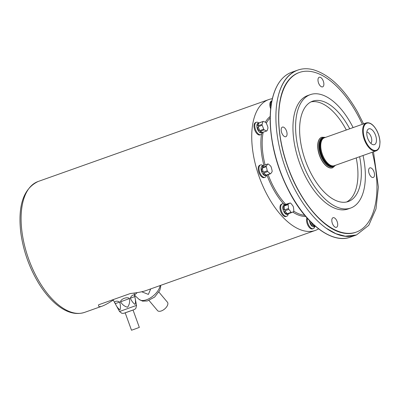 <?xml version="1.0" encoding="UTF-8"?>
<svg xmlns="http://www.w3.org/2000/svg" width="400" height="400" viewBox="0 0 400 400"><rect width="100%" height="100%" fill="white"/><g stroke="black" fill="none" stroke-linecap="round" stroke-linejoin="round"><path stroke-width="0.6" d="M267.845 127.1A5.095 2.555 -109.6 0 1 267.93 127.975A27.39 13.145 -38.1 0 1 267.68 128.955A27.39 13.145 -38.1 0 1 267.05 130.79A5.095 2.555 -109.6 0 1 266.69 130.985A5.095 2.555 -109.6 0 1 266.62 131.005L262.625 132.425C260.715 132.975 259.905 132.6 260.2 131.295L264.19 129.875A5.095 2.555 -109.6 0 1 263.675 129.215L259.68 130.635C257.76 129.855 257.245 128.54 258.135 126.69L262.125 125.27A5.095 2.555 -109.6 0 1 262.04 124.395L258.05 125.81C256.885 124.89 257.18 123.955 258.93 123L262.92 121.58A5.095 2.555 -109.6 0 1 263.28 121.385A5.095 2.555 -109.6 0 1 263.355 121.365A27.39 10.495 174.4 0 1 265.78 122.495A5.095 2.555 -109.6 0 1 266.3 123.155A27.39 23.64 -116.9 0 1 267.845 127.1M262.92 121.58A27.39 13.145 141.9 0 1 262.04 124.395M262.125 125.27A27.39 23.64 63.1 0 1 263.675 129.215M264.19 129.875A27.39 10.495 -5.6 0 1 266.62 131.005M266.69 130.985L261.49 132.83A5.095 2.555 -109.6 0 1 257.375 128.89A5.095 2.555 -109.6 0 1 258.08 123.235L263.28 121.385M263.21 121.415L259.36 122.78M270.69 166.115A5.095 2.555 -109.6 0 1 270.92 166.505A5.095 2.555 -109.6 0 1 271.14 166.915A27.39 23.23 -87.9 0 1 271.555 168.34A27.39 23.23 -87.9 0 1 272.14 170.975A5.095 2.555 -109.6 0 1 272.08 171.76A27.39 7.595 -29.2 0 1 270.635 173.715A5.095 2.555 -109.6 0 1 270.13 173.695L266.135 175.115C264.135 175.285 263.32 174.585 263.69 173.01L267.685 171.595A5.095 2.555 -109.6 0 1 267.235 170.795L263.24 172.21C261.46 171.255 261.125 169.9 262.245 168.15L266.235 166.73A5.095 2.555 -109.6 0 1 266.295 165.95L262.3 167.37L262.93 165.67L267.74 163.995A5.095 2.555 -109.6 0 1 268.245 164.01A27.39 15.635 -175.8 0 1 270.69 166.115M267.74 163.995A27.39 7.595 150.8 0 1 266.295 165.95M266.235 166.73A27.39 23.23 92.1 0 1 267.235 170.795M267.685 171.595A27.39 15.635 4.2 0 1 270.13 173.695M266.39 175.24L265.69 175.5A5.095 2.555 -109.6 0 1 261.575 171.555A5.095 2.555 -109.6 0 1 262.28 165.905L262.93 165.67M266.34 175.27L270.635 173.715M290.21 202.995A5.095 2.555 -109.6 0 1 290.76 203.25A27.39 19.705 -162.6 0 1 291.64 204.275A27.39 19.705 -162.6 0 1 293.055 206.185A5.095 2.555 -109.6 0 1 293.4 207.07A27.39 21.235 -65 0 1 293.785 210.97A5.095 2.555 -109.6 0 1 293.59 211.605A27.39 1.53 -21.4 0 1 291.675 212.575A5.095 2.555 -109.6 0 1 291.13 212.32L287.135 213.735C285.105 213.545 284.34 212.565 284.84 210.805L288.835 209.39A5.095 2.555 -109.6 0 1 288.485 208.5L284.495 209.92C282.89 208.875 282.76 207.575 284.11 206.02L288.1 204.6A5.095 2.555 -109.6 0 1 288.3 203.965L284.31 205.385L284.445 204.69L290.21 202.995A27.39 1.53 158.6 0 1 288.3 203.965M288.1 204.6A27.39 21.235 115 0 1 288.485 208.5M288.835 209.39A27.39 19.705 17.4 0 1 291.13 212.32M288.795 213.595L287.45 214.43A5.095 2.555 -109.6 0 1 283.335 210.49A5.095 2.555 -109.6 0 1 284.04 204.835L284.445 204.69M287.855 214.29L287.58 214.035L291.675 212.575M315.36 226.23L314.02 226.82A5.095 2.555 -109.6 0 1 309.385 220.53M314.49 226.65L313.49 225.98L314.615 225.58M314.08 225.1L312.935 225.505C310.93 224.99 310.265 223.805 310.95 221.945M356.125 235.09A87.5 43.925 -109.6 0 1 355.905 235.17A87.5 43.925 -109.6 0 1 326.44 228.395A87.5 43.925 -109.6 0 1 278.74 94.11A87.5 43.925 -109.6 0 1 297.33 70.265A87.5 43.925 -109.6 0 1 297.55 70.185M372.26 152.225A84.725 42.53 -109.6 0 1 356.2 232.12A84.725 42.53 -109.6 0 1 287.76 166.52A84.725 42.53 -109.6 0 1 299.48 72.445A84.725 42.53 -109.6 0 1 356.71 113.2A84.725 42.53 -109.6 0 1 362.34 124.305M322.66 79.715A5.095 2.555 -109.6 0 1 322.63 86.865A5.095 2.555 -109.6 0 1 318.52 82.92A5.095 2.555 -109.6 0 1 319.225 77.265A5.095 2.555 -109.6 0 1 322.66 79.715M285.85 129.55A5.095 2.555 -109.6 0 1 285.82 136.7A5.095 2.555 -109.6 0 1 281.705 132.755A5.095 2.555 -109.6 0 1 282.41 127.1A5.095 2.555 -109.6 0 1 285.85 129.55M336.49 220.155A5.095 2.555 -109.6 0 1 336.455 227.305A5.095 2.555 -109.6 0 1 332.345 223.36A5.095 2.555 -109.6 0 1 333.05 217.705A5.095 2.555 -109.6 0 1 336.49 220.155M373.3 170.32A5.095 2.555 -109.6 0 1 373.27 177.465A5.095 2.555 -109.6 0 1 369.155 173.525A5.095 2.555 -109.6 0 1 369.86 167.87A5.095 2.555 -109.6 0 1 373.3 170.32M363.035 155.505A60.185 30.215 -109.6 0 1 350.625 208.06L347.985 209A60.185 30.215 -109.6 0 1 299.37 162.395A60.185 30.215 -109.6 0 1 307.695 95.57L310.335 94.63A60.185 30.215 -109.6 0 1 350.99 123.58A60.185 30.215 -109.6 0 1 353.115 127.585M359.63 156.715A53.24 26.725 -109.6 0 1 348.3 201.515A53.24 26.725 -109.6 0 1 305.295 160.29A53.24 26.725 -109.6 0 1 312.66 101.175A53.24 26.725 -109.6 0 1 348.625 126.785A53.24 26.725 -109.6 0 1 349.715 128.79M311.005 101.89A53.24 26.725 -109.6 0 1 345.225 127.99A53.24 26.725 -109.6 0 1 346.32 130M356.235 157.92A53.24 26.725 -109.6 0 1 346.565 202.005M350.625 208.06A60.185 30.215 -109.6 0 1 302.01 161.46A60.185 30.215 -109.6 0 1 310.335 94.63M321.735 137.255A16.205 8.135 70.4 0 0 321.66 137.28A16.205 8.135 70.4 0 0 321.565 160.025A16.205 8.135 70.4 0 0 332.51 167.82A16.205 8.135 70.4 0 0 332.585 167.795M376.19 150.83L334.31 165.71A14.815 7.435 -109.6 0 1 333.24 165.92L332.425 165.97A14.585 7.32 -109.6 0 1 323.625 158.745A14.585 7.32 -109.6 0 1 322.765 138.775L323.425 138.295A14.815 7.435 -109.6 0 1 324.39 137.785L366.27 122.91C369.985 122.1 373.49 124.635 376.79 130.51C378.755 134.3 379.825 138.155 380 142.08L379.655 146.12C379.075 148.585 377.92 150.155 376.19 150.83A14.815 7.435 -109.6 0 1 366.18 143.705A14.815 7.435 -109.6 0 1 366.27 122.91M370.79 143.31A6.02 3.02 70.4 0 0 371.135 136.905A6.02 3.02 70.4 0 0 366.825 132.155M368.755 140.6A8.37 4.2 -109.6 0 1 367.64 129.775A8.37 4.2 -109.6 0 1 375.57 135.33A8.37 4.2 -109.6 0 1 372.92 144.64A8.37 4.2 -109.6 0 1 368.755 140.6M333.24 165.92A14.815 7.435 -109.6 0 1 324.3 158.58A14.815 7.435 -109.6 0 1 323.425 138.295M270.67 108.79A6.575 3.3 -109.6 0 1 271.44 101.12L271.85 100.975M262.26 132.555L262.175 132.865A6.575 3.3 -109.6 0 1 260.78 134.655L260.025 134.925A6.575 3.3 -109.6 0 1 254.715 129.835A6.575 3.3 -109.6 0 1 255.625 122.535L256.38 122.265A6.575 3.3 -109.6 0 1 258.59 122.775L258.85 122.96M266.47 175.2L266.375 175.535A6.575 3.3 -109.6 0 1 264.98 177.325L264.225 177.595A6.575 3.3 -109.6 0 1 258.915 172.505A6.575 3.3 -109.6 0 1 259.825 165.205L260.58 164.935A6.575 3.3 -109.6 0 1 262.79 165.445L263.055 165.63M288.245 214.075L288.135 214.465A6.575 3.3 -109.6 0 1 286.735 216.255L285.98 216.525A6.575 3.3 -109.6 0 1 280.67 211.435A6.575 3.3 -109.6 0 1 281.58 204.135L282.335 203.865A6.575 3.3 -109.6 0 1 284.55 204.375L284.855 204.595M314.795 226.52L314.705 226.85A6.575 3.3 -109.6 0 1 313.305 228.645L312.55 228.91A6.575 3.3 -109.6 0 1 307.895 225.345A6.575 3.3 -109.6 0 1 306.915 217.845M272.35 98.71A69.445 34.86 70.4 0 0 268.75 99.575A69.445 34.86 70.4 0 0 259.145 176.685A69.445 34.86 70.4 0 0 315.24 230.455A69.445 34.86 70.4 0 0 318.58 228.855M315.24 230.455L145.795 290.645C142.665 291.745 137.505 292.71 130.31 293.535L98.615 304.795C98.185 306.68 99.345 307.135 102.095 306.165C104.6 305.27 108.33 303.235 113.285 300.065M313.305 228.645A6.575 3.3 -109.6 0 1 308.935 225.605A6.575 3.3 -109.6 0 1 307.42 218.41M286.735 216.255A6.575 3.3 -109.6 0 1 281.425 211.165A6.575 3.3 -109.6 0 1 282.335 203.865M264.98 177.325A6.575 3.3 -109.6 0 1 259.67 172.235A6.575 3.3 -109.6 0 1 260.58 164.935M260.78 134.655A6.575 3.3 -109.6 0 1 255.47 129.565A6.575 3.3 -109.6 0 1 256.38 122.265M270.895 106.835A6.575 3.3 -109.6 0 1 271.84 101.025M158.92 292.1L167.455 302.25A6.48 3.35 139.9 0 1 164.65 308.985A6.48 3.35 139.9 0 1 157.535 310.595L149 300.445M137.185 292.61L134.5 295.075M150.715 288.895L148.37 294.415L141.71 291.765M133.035 310.02L139.33 327.395L135.425 328.855L131.495 330.23L125.2 312.855M119.71 302.1C120.54 305.315 120.64 307.915 120.01 309.915C118.24 308.69 116.65 306.595 115.24 303.63C113.305 301.475 116.885 300.255 119.71 302.1L115.24 303.63M129.48 298.57C130.01 301.895 129.365 304.785 127.545 307.24C124.595 306.465 122.27 304.655 120.56 301.8C120.54 298.955 127.67 296.37 129.48 298.57L120.56 301.8M134.78 296.555C135.59 299.72 135.705 302.35 135.125 304.44C133.355 303.325 131.76 301.265 130.33 298.255C131.32 295.025 134.875 293.665 134.78 296.555L130.33 298.255M291.235 195.06A87.5 43.925 70.4 0 0 350.335 237.15C332.91 243.845 307.945 225.955 290.985 195.075C278.325 171.81 271.405 147.91 270.22 123.375C269.71 106.58 272.44 93.31 278.42 83.565C281.975 77.94 286.425 74.165 291.76 72.24A87.5 43.925 70.4 0 0 291.235 195.06M324.975 137.58A15.465 7.765 70.4 0 0 318.98 144.035A15.465 7.765 70.4 0 0 322.57 159.415A15.465 7.765 70.4 0 0 334.895 165.5M334.065 165.785A15.045 7.555 -109.6 0 1 322.715 159.225A15.045 7.555 -109.6 0 1 324.15 137.88M332.51 167.82L332.66 167.765A16.205 8.135 -109.6 0 1 321.715 159.975A16.205 8.135 -109.6 0 1 321.815 137.23L325.57 137.37M323.2 138.46A14.585 7.32 70.4 0 0 323.25 158.875A14.585 7.32 70.4 0 0 332.965 165.935M366.715 143.36A14.35 7.205 70.4 0 0 379.88 143.85A14.35 7.205 70.4 0 0 368.225 123.005A14.35 7.205 70.4 0 0 366.715 143.36M270.155 118.06A52.78 26.495 70.4 0 0 266.315 123.185M263.195 132.225A52.78 26.495 70.4 0 0 265.115 164.925M268.14 174.6A52.78 26.495 70.4 0 0 285.895 204.49M293.745 211.145A52.78 26.495 70.4 0 0 304.67 215.23M305.67 216.415A53.705 26.96 -109.6 0 1 292.735 212.045M283.56 203.87A53.705 26.96 -109.6 0 1 266.945 175.025M263.915 165.35A53.705 26.96 -109.6 0 1 261.525 134.14M265.35 122.26A53.705 26.96 -109.6 0 1 270.18 116.51M38.11 181.5A69.445 34.86 70.4 0 0 28.505 258.61A69.445 34.86 70.4 0 0 84.6 312.38C76.375 315 67.72 312.925 58.625 306.15C51.64 300.895 45.195 293.595 39.295 284.25C29.475 268.3 23.3 251.025 20.765 232.425C17.75 205.495 23.53 188.52 38.11 181.5L268.75 99.575M313.49 225.98L315.14 226.04M311.175 222.355L312.935 225.505M284.84 210.805L287.135 213.735M284.11 206.02L284.495 209.92M286.22 204.415L284.31 205.385M263.69 173.01L266.135 175.115M262.245 168.15L263.24 172.21M263.745 165.41L262.3 167.37M260.2 131.295L262.625 132.425M258.135 126.69L259.68 130.635M258.93 123L258.05 125.81M134.525 295.205L139.05 299.355A13.42 6.935 -40.1 0 0 151.02 297.505A13.42 6.935 -40.1 0 0 160.125 285.555M113.065 299.665L119.53 311.525L136.54 305.365L134.1 293.065M124.72 312.96L133.495 309.845L124.72 312.96M297.33 70.265L291.76 72.24M355.905 235.17L350.335 237.15M326.275 228.275L335.865 233.665L345.225 236.19L356.475 234.97L368.78 225.3L375.99 208.885L378.375 187.075L373.485 151.79M363.57 123.87L357.64 112.15C344.305 88.86 329.605 74.74 313.545 69.8C307.965 68.3 302.75 68.39 297.9 70.06C288.695 73.51 282.275 81.655 278.63 94.5M356.2 232.12L355.445 232.39C351.22 233.89 346.57 233.98 341.495 232.66C322.01 228.08 298.545 199.205 287.095 164.95C275.39 131.81 275.945 96.29 287.92 81.05C290.985 76.965 294.585 74.185 298.725 72.715L299.48 72.445M335.485 165.29L332.66 167.765M102.095 306.165L84.6 312.38M139.05 299.355L142.53 301.13L147.27 300.985L154.61 297.09L159.74 290.5L160.65 287.23L160.66 285.365M119.53 311.525L121.9 313.35L124.01 313.26L131.275 310.67C136.285 308.895 134.795 309.155 135.895 308.275L136.54 305.365"/></g></svg>
